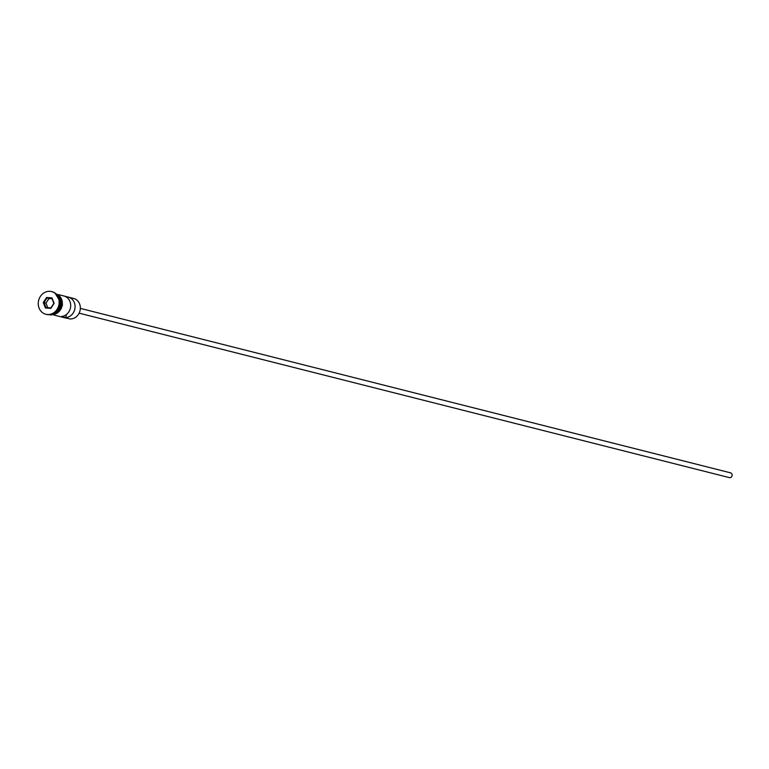 <?xml version="1.0" encoding="UTF-8"?>
<svg xmlns="http://www.w3.org/2000/svg" width="769" height="769" viewBox="0 0 769 769"><rect width="100%" height="100%" fill="white"/><g stroke="black" fill="none" stroke-linecap="round" stroke-linejoin="round"><path stroke-width="1.15" d="M53.503 314.925L65.682 318.01A10.458 9.286 -75.8 0 0 67.143 318.241L69.883 318.933A10.458 9.286 -75.8 0 0 80.168 310.032A10.458 9.286 -75.8 0 0 73.555 298.42L68.287 297.094A10.458 9.286 -75.8 0 0 68.133 297.055L63.74 295.94A10.458 9.286 104.2 0 1 63.894 295.978A10.458 9.286 104.2 0 1 70.613 306.85A10.458 9.286 104.2 0 1 61.549 316.482L65.942 317.587A10.458 9.286 -75.8 0 0 75.006 307.965A10.458 9.286 -75.8 0 0 68.287 297.094M730.204 472.781A2.461 2.182 104.2 0 1 729.685 477.664A2.461 2.182 104.2 0 1 729.012 477.491M46.111 314.329A11.689 10.382 -75.8 0 0 46.39 314.396A11.689 10.382 -75.8 0 0 48.014 314.656A11.689 10.382 -75.8 0 0 59.511 304.707A11.689 10.382 -75.8 0 0 52.119 291.73A11.689 10.382 -75.8 0 0 51.85 291.672M51.561 314.233A10.458 9.286 -75.8 0 0 61.328 306.12A10.458 9.286 -75.8 0 0 56.589 294.335M53.071 313.627A10.458 9.286 -75.8 0 0 60.232 305.841A10.458 9.286 -75.8 0 0 57.627 295.594M54.138 313.012A10.458 9.286 -75.8 0 0 58.281 296.632M47.467 314.521A11.689 10.382 -75.8 0 0 58.963 304.562A11.689 10.382 -75.8 0 0 51.571 291.595A11.689 10.382 -75.8 0 0 49.947 291.336A11.689 10.382 -75.8 0 0 38.45 301.285A11.689 10.382 -75.8 0 0 45.842 314.261A11.689 10.382 -75.8 0 0 47.467 314.521M68.133 297.055L67.989 298.41M43.275 302.553L46.553 297.488L51.984 297.872L54.138 303.303L50.86 308.359L45.429 307.984L43.275 302.553L44.006 302.64L45.957 307.571L50.879 307.908L53.849 303.322L51.898 298.391L46.976 298.055L44.006 302.64L45.977 303.14L47.784 307.696M66.249 314.636L65.942 317.587M52.042 298.766L48.947 298.555L46.553 297.488M48.947 298.555L45.977 303.14M45.429 307.984L45.957 307.571M51.898 298.391L51.984 297.872M58.925 308.321A10.208 9.065 -75.8 0 0 60.261 303.034M56.175 293.931A10.583 9.391 104.2 0 1 62.087 305.87A10.583 9.391 104.2 0 1 51.754 314.473M51.206 314.338L51.206 314.338A10.583 9.391 -75.8 0 0 61.433 306.139A10.583 9.391 -75.8 0 0 56.329 294.075M730.55 472.839L80.341 308.388M63.894 295.978L58.636 294.652M52.119 291.73L51.571 291.595M54.916 292.96L62.539 305.245L51.436 315.021L49.437 314.646M46.39 314.396L45.842 314.261M729.339 477.607L79.14 313.166"/></g></svg>
